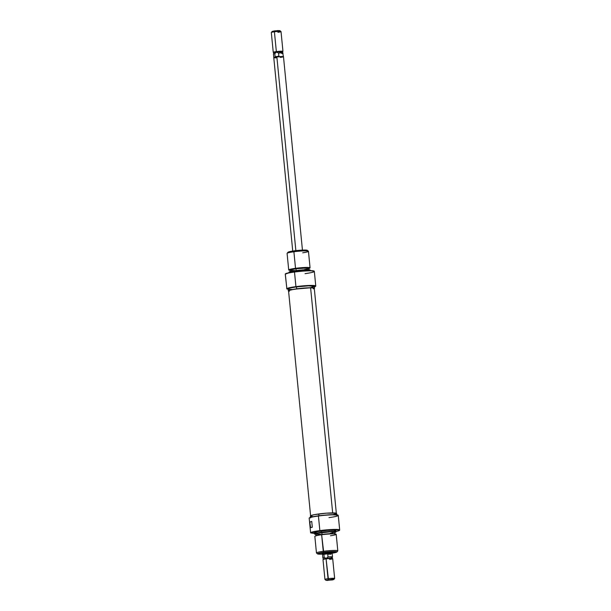 <?xml version="1.0" encoding="UTF-8"?>
<svg xmlns="http://www.w3.org/2000/svg" width="611" height="611" viewBox="0 0 611 611"><rect width="100%" height="100%" fill="white"/><g stroke="black" fill="none" stroke-linecap="round" stroke-linejoin="round"><path stroke-width="0.92" d="M315.536 286.353L315.711 286.147A14.633 1.405 174.4 0 0 295.93 286.628L294.494 272.032A14.633 1.405 -5.6 0 1 314.321 271.368L314.23 271.177A14.557 1.405 174.4 0 0 294.502 271.842L294.494 272.032A14.633 1.405 174.4 0 0 285.261 274.14L286.872 288.95A14.435 1.39 -5.6 0 1 296.014 286.826L295.93 286.628A14.633 1.405 174.4 0 0 286.689 288.728A14.633 1.405 -5.6 0 1 295.93 286.628L296.014 286.826A14.435 1.39 -5.6 0 1 315.536 286.353A14.435 1.39 -5.6 0 1 314.382 286.903M289.981 270.398A9.753 0.939 -5.6 0 1 295.907 268.725L295.518 268.321A10.731 1.031 174.4 0 0 289.125 270.199L290.088 270.429M310.22 270.192L307.28 269.741L297.771 270.36L290.928 271.452L288.957 272.399A10.731 1.031 -5.6 0 1 295.762 270.803L295.77 270.612A10.662 1.023 174.4 0 0 289.011 272.2A10.662 1.023 174.4 0 0 289.034 272.3M314.321 271.368A14.633 1.405 -5.6 0 1 305.049 273.644M310.067 267.87L308.448 251.312A10.731 1.031 174.4 0 0 293.899 251.763L294.151 250.854A9.753 0.939 174.4 0 0 288.002 252.244L287.124 253.298A10.731 1.031 -5.6 0 1 293.899 251.763A10.731 1.031 174.4 0 0 287.086 253.405L288.713 269.963A10.731 1.031 -5.6 0 1 295.518 268.321L293.899 251.763L295.518 268.321A10.731 1.031 -5.6 0 1 310.067 267.87A10.731 1.031 -5.6 0 1 309.097 268.405M314.329 286.376L308.738 285.849L296.472 286.895A13.167 1.268 174.4 0 0 288.117 288.911L288.308 290.844A13.167 1.268 -5.6 0 1 296.663 288.827L296.472 286.895L290.492 287.934L288.43 288.591L288.316 289.102M315.765 286.001L314.337 271.414A14.633 1.405 174.4 0 0 294.494 272.032L295.93 286.628A14.633 1.405 -5.6 0 1 315.765 286.001A14.633 1.405 -5.6 0 1 315.589 286.254L314.375 286.91M310.342 270.658L310.312 270.345A10.731 1.031 174.4 0 0 295.762 270.803L295.846 271.674L295.762 270.803A10.731 1.031 174.4 0 0 288.957 272.437L288.988 272.75M304.507 269.55L308.662 268.565L307.409 267.992L295.991 268.741L296.175 270.558L295.991 268.741A9.509 0.916 174.4 0 0 289.958 270.192L290.599 270.459M289.767 270.299A10.731 1.031 -5.6 0 1 288.713 269.963M290.378 270.49L289.942 269.978L291.47 269.497L299.634 268.298L307.616 267.962L308.899 268.55A9.753 0.939 -5.6 0 0 305.729 267.939A9.753 0.939 -5.6 0 0 295.907 268.725L295.518 268.321A10.731 1.031 174.4 0 1 306.508 267.45A10.731 1.031 174.4 0 1 309.708 268.176L308.807 268.596M309.082 270.268L308.891 268.336A9.509 0.916 174.4 0 0 295.991 268.741L290.187 269.963L290.149 272.124M291.439 270.536L294.647 270.52M314.245 271.269L310.228 270.658L300.07 271.208L289.415 272.666L285.261 274.14A14.633 1.405 -5.6 0 1 294.494 272.032L294.502 271.842A14.557 1.405 174.4 0 0 285.299 273.949L286.872 288.95L290.905 287.659L301.536 286.2L311.602 285.65L315.589 286.261M290.172 289.385L291.76 289.423M310.289 287.666L314.016 286.658M288.14 289.14L286.872 288.95L288.14 289.14M291.142 289.599L289.011 289.27L291.142 289.599M314.52 288.27L314.329 286.338A13.167 1.268 174.4 0 0 296.472 286.895L296.663 288.827A13.167 1.268 -5.6 0 1 314.52 288.27A13.167 1.268 -5.6 0 1 314.298 288.537M289.202 291.203L288.308 290.805L290.676 289.866L301.697 288.255L312.465 287.796L314.321 288.079L314.207 288.591M306.554 250.907L307.379 250.464L306.722 250.166L299.772 250.266L292.455 251.098L287.964 252.312M288.109 252.48L288.621 252.61M308.387 251.213L307.325 250.35A9.753 0.939 174.4 0 0 294.151 250.854L293.899 251.763A10.731 1.031 -5.6 0 1 308.387 251.213A10.731 1.031 -5.6 0 1 302.712 252.794M295.762 270.803A10.731 1.031 -5.6 0 1 310.304 270.306L310.212 270.123A10.662 1.023 174.4 0 0 295.77 270.612L295.762 270.803M336.348 513.431L314.275 288.293A12.923 1.245 174.4 0 0 310.602 287.789L332.674 512.896L310.602 287.789L314.054 288.094L313.244 288.896M289.477 291.18L288.774 291.019L288.827 290.523L294.38 289.194L310.602 287.789A12.923 1.245 174.4 0 0 296.495 288.881A12.923 1.245 174.4 0 0 288.552 290.821L310.625 515.959M328.939 552.65A4.88 0.466 174.4 0 0 331.62 552.138A4.88 0.466 -5.6 0 1 328.939 552.65M331.605 552.734L332.567 552.352L331.735 552.145L325.296 552.565A5.362 0.519 -5.6 0 1 332.537 552.291L332.01 551.863M338.173 515.264L337.967 515.088A14.435 1.39 174.4 0 0 318.468 515.829L318.423 516.012A14.633 1.405 -5.6 0 1 338.173 515.264A14.633 1.405 -5.6 0 1 328.978 517.624M335.042 533.892L329.39 533.739L321.959 534.449A9.753 0.939 174.4 0 0 316.093 535.656L315.192 536.076A10.731 1.031 -5.6 0 1 321.646 534.747A10.731 1.031 174.4 0 0 314.833 536.382L316.46 552.94A10.731 1.031 -5.6 0 1 323.265 551.305A10.731 1.031 174.4 0 0 316.521 553.039L317.575 553.902A9.753 0.939 -5.6 0 1 323.715 552.321L321.646 534.747L323.265 551.305A10.731 1.031 -5.6 0 1 337.814 550.847L336.187 534.289A10.731 1.031 174.4 0 0 321.646 534.747A10.731 1.031 -5.6 0 1 335.783 534.052A10.731 1.031 -5.6 0 1 330.459 535.778M335.89 532.051L335.943 531.853A10.731 1.031 174.4 0 0 321.401 532.265A10.731 1.031 174.4 0 0 314.604 533.945L314.688 534.129A10.662 1.023 -5.6 0 1 321.447 532.464L321.279 531.012A10.731 1.031 174.4 0 0 314.466 532.655L314.589 533.907A10.731 1.031 -5.6 0 1 321.401 532.265A10.731 1.031 -5.6 0 1 335.951 531.814L335.829 530.554A10.731 1.031 174.4 0 0 321.279 531.012L321.447 532.464L332.949 531.593L335.737 531.86L334.797 532.586A10.662 1.023 -5.6 0 0 335.89 532.051A10.662 1.023 -5.6 0 0 321.447 532.464L315.582 533.579L314.68 534.06L316.345 534.48M315.872 534.442A10.662 1.023 -5.6 0 1 314.688 534.129M310.609 532.708L310.694 532.907A14.557 1.405 -5.6 0 1 319.897 530.799L319.851 530.608A14.633 1.405 174.4 0 0 310.609 532.708A14.633 1.405 -5.6 0 1 319.851 530.608L319.897 530.799A14.557 1.405 -5.6 0 1 339.632 530.233A14.557 1.405 -5.6 0 1 335.92 531.501L338.922 530.707L339.418 529.974L330.986 529.745L318.048 531.066L310.694 532.907L314.55 533.502L310.609 532.708L309.181 518.12L310.609 532.708M339.632 530.233L339.685 530.035A14.633 1.405 174.4 0 0 319.851 530.608A14.633 1.405 -5.6 0 1 339.685 529.981L338.257 515.394A14.633 1.405 174.4 0 0 318.423 516.012L319.851 530.608L318.423 516.012A14.633 1.405 174.4 0 0 309.181 518.12A14.633 1.405 -5.6 0 1 309.189 518.105A14.633 1.405 -5.6 0 1 318.423 516.012L312.03 516.937L309.326 517.952M322.692 554.139A9.753 0.939 -5.6 0 1 317.575 553.902M336.783 515.34L336.592 513.408A13.167 1.268 174.4 0 0 318.736 513.966L318.919 515.768L318.736 513.966A13.167 1.268 174.4 0 0 310.38 515.982L310.571 517.914M330.223 533.357L334.752 532.15A9.509 0.916 174.4 0 0 321.86 532.532L322.043 534.434L321.86 532.532A9.509 0.916 174.4 0 0 315.826 533.983L316.017 535.916M335.783 534.052L334.813 533.823A9.753 0.939 174.4 0 0 321.959 534.449L316.002 535.702M334.943 534.06L334.607 531.99L330.719 531.769L317.537 533.281L315.963 534.121L320.508 534.312M333.896 531.349L335.821 530.592L335.103 530.264L327.458 530.363L317.766 531.57L314.627 532.807M311.74 521.427L312.305 527.224A14.633 1.405 174.4 0 0 311.037 527.598L310.312 527.171L309.922 525.132L309.884 522.817L310.472 521.802A14.633 1.405 -5.6 0 1 311.74 521.427L312.305 527.224L310.632 527.591L309.884 522.817L310.472 521.802L311.74 521.427M338.005 515.126L330.727 514.722L318.468 515.829A14.435 1.39 174.4 0 0 309.365 517.899L309.189 518.105M332.552 514.737L336.287 513.729L336.394 513.217L326.327 513.171L314.428 514.653L310.694 515.661L310.579 516.173M311.274 516.341L312.435 516.455M322.455 554.146L318.186 554.085L317.751 553.581L327.443 551.901L336.791 551.771L332.163 553.192M322.348 552.81L321.913 553.329A5.362 0.519 -5.6 0 1 325.296 552.565L322.02 553.253L322.73 553.581M336.905 552.008L337.776 550.954A10.731 1.031 174.4 0 0 323.265 551.305L323.715 552.321A9.753 0.939 -5.6 0 1 336.905 552.008A9.753 0.939 -5.6 0 1 331.926 553.23M311.037 527.598L310.632 527.591M281.984 57.19L283.481 56.708A4.88 0.466 174.4 0 0 276.867 56.907L295.861 250.64L276.867 56.907L274.186 57.411L273.774 57.633L274.538 57.824M280.991 31.528L279.93 30.665L274.66 30.871L274.408 31.78A4.88 0.466 -5.6 0 1 280.991 31.528A4.88 0.466 -5.6 0 1 277.921 32.322M282.503 51.958L282.939 51.431A4.88 0.466 174.4 0 0 276.348 51.591L274.408 31.78L276.348 51.591A4.88 0.466 -5.6 0 1 282.962 51.385L281.022 31.573A4.88 0.466 174.4 0 0 274.408 31.78A4.88 0.466 174.4 0 0 271.315 32.528L273.254 52.332A4.88 0.466 -5.6 0 1 276.348 51.591L276.569 52.095A4.392 0.42 -5.6 0 1 282.503 51.958A4.392 0.42 -5.6 0 1 279.739 52.584M330.841 554.299L329.069 554.093L331.811 553.222L325.579 553.558L327.679 553.81L327.985 556.942A4.835 0.466 -5.6 0 1 332.491 556.965L332.14 553.352A4.835 0.466 174.4 0 0 325.579 553.558L322.547 554.376A4.88 0.466 -5.6 0 1 322.471 554.307A4.88 0.466 -5.6 0 1 325.564 553.558L325.464 552.543L325.564 553.558L332.063 553.467M334.645 578.472L332.697 558.668A4.88 0.466 174.4 0 0 326.091 558.874A4.88 0.466 -5.6 0 1 332.674 558.622L332.14 558.194A4.392 0.42 174.4 0 0 326.213 558.416L324.212 557.453A4.835 0.466 174.4 0 0 322.868 557.927L323.433 559.103A4.392 0.42 -5.6 0 1 326.213 558.416A4.392 0.42 -5.6 0 1 332.17 558.248L332.491 556.98A4.835 0.466 174.4 0 0 327.985 556.942L326.213 558.416A4.392 0.42 174.4 0 0 323.448 559.042L323.013 559.569A4.88 0.466 -5.6 0 1 326.091 558.874L328.031 578.678A4.88 0.466 174.4 0 0 324.96 579.472L326.022 580.335L328.474 579.702L326.091 558.874A4.88 0.466 174.4 0 0 322.99 559.615L324.937 579.427A4.88 0.466 -5.6 0 1 328.031 578.678A4.88 0.466 -5.6 0 1 334.645 578.472A4.88 0.466 -5.6 0 1 331.552 579.22M333.751 579.572L334.622 578.525A4.88 0.466 174.4 0 0 328.031 578.678L328.474 579.702L333.751 579.572L327.076 580.45L326.327 580.106L329.971 579.534L333.499 579.427L332.567 579.931L326.022 580.335M332.491 556.965A4.835 0.466 -5.6 0 1 331.147 557.423M332.674 558.622A4.88 0.466 -5.6 0 1 329.604 559.409M326.213 558.416L324.212 557.453L323.899 554.322L327.679 553.81L327.985 556.942L326.213 558.416M323.845 554.49L322.509 554.284L322.868 557.912A4.835 0.466 -5.6 0 1 324.212 557.453L323.899 554.322L325.579 553.558A4.835 0.466 174.4 0 0 322.509 554.299L325.564 553.558A4.88 0.466 -5.6 0 1 332.178 553.352A4.88 0.466 -5.6 0 1 332.147 553.413M329.069 554.093L328.076 554.337M323.899 554.322L325.579 553.558L327.679 553.81L323.899 554.322M283.443 56.701L282.519 51.897A4.392 0.42 174.4 0 0 276.569 52.095L278.578 53.065A4.835 0.466 -5.6 0 1 283.084 53.073A4.835 0.466 174.4 0 0 278.578 53.065L278.883 56.189L276.882 56.907L275.11 56.701L274.805 53.577L276.569 52.095L278.578 53.065L278.883 56.189L276.882 56.907L275.11 56.701L274.805 53.577L276.569 52.095A4.392 0.42 174.4 0 0 273.789 52.752L273.461 54.02A4.835 0.466 -5.6 0 1 274.805 53.577A4.835 0.466 174.4 0 0 273.461 54.035L273.812 57.648M283.084 53.073A4.835 0.466 -5.6 0 1 281.747 53.547M276.348 51.591A4.88 0.466 174.4 0 0 273.277 52.378L273.812 52.806A4.392 0.42 -5.6 0 1 276.569 52.095L276.348 51.591M278.753 31.092L279.891 30.649L277.631 30.588L272.185 31.451M272.246 31.52L272.796 31.604M273.262 31.619L273.843 31.612M277.478 31.298L278.158 31.199M271.33 32.475A4.88 0.466 -5.6 0 1 274.408 31.78L274.66 30.871L272.2 31.428L271.33 32.475M280.831 52.836L280.304 52.622M278.883 56.189L275.11 56.701L278.883 56.189M275.118 57.839L276.676 57.793M280.388 57.442L281.236 57.319M302.445 250.105L283.481 56.693L276.867 56.907A4.88 0.466 174.4 0 0 273.774 57.648L292.738 251.06"/></g></svg>
